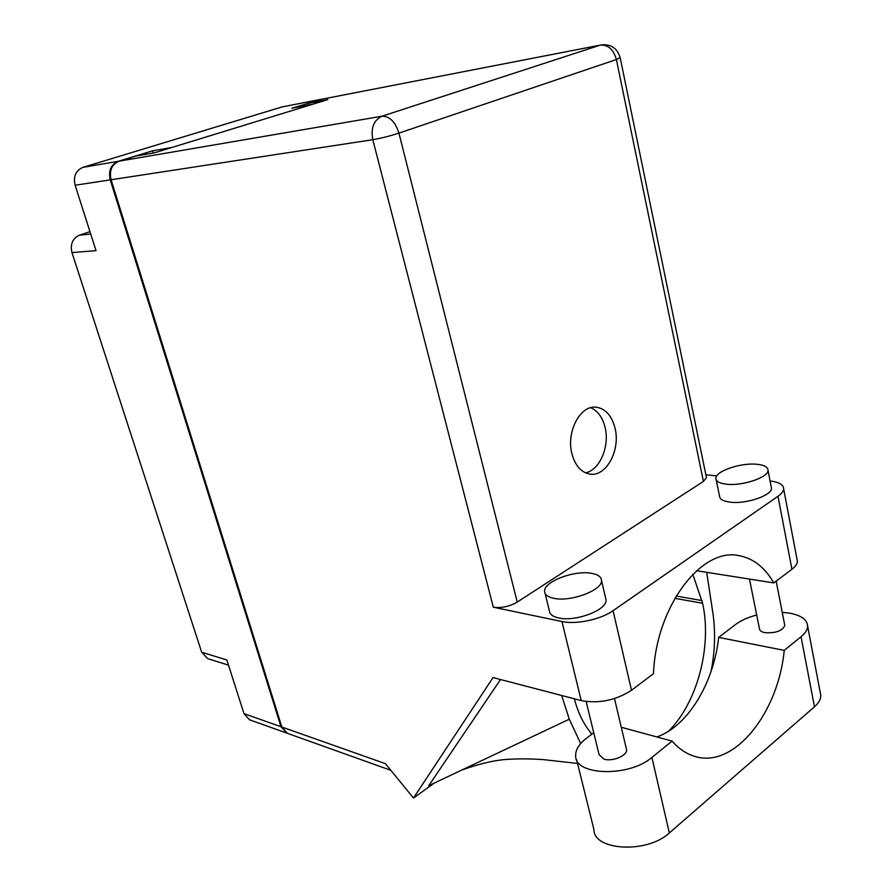 <?xml version="1.0" encoding="UTF-8"?>
<svg xmlns="http://www.w3.org/2000/svg" width="892" height="892" viewBox="0 0 892 892"><rect width="100%" height="100%" fill="white"/><g stroke="black" fill="none" stroke-linecap="round" stroke-linejoin="round"><path stroke-width="1.34" d="M321.956 99.157L291.885 108.233L312.668 104.252L172.234 147.37L152.599 150.815L118.268 161.307C110.92 164.529 108.233 170.718 110.24 179.883L280.98 726.724L287.046 733.179M320.663 99.436L282.084 106.928L82.978 167.339L118.268 161.307M110.24 179.883L75.129 185.246L96.035 250.652L71.962 252.592L201.659 652.197L226.847 659.991L243.995 713.645L280.98 726.724M228.497 665.153L207.713 658.631L201.659 652.197M71.962 252.592C70.055 244.207 72.575 238.398 79.522 235.165L89.958 231.652M152.599 150.815L153.268 153.034M286.533 733.012L249.492 719.777L243.995 713.645M282.084 106.928L321.599 99.213M75.129 185.246C73.155 176.438 75.775 170.461 82.978 167.339M656.891 736.959C687.855 726.266 713.834 682.848 718.651 637.39L735.577 624.478C740.951 620.453 747.998 617.297 756.695 615.023M782.239 612.347L789.721 613.161C801.217 615.368 807.182 619.672 807.628 626.084C807.55 629.652 805.353 633.22 801.038 636.765L784.224 650.379L718.651 637.39M553.843 598.32C570.668 602.212 602.78 590.091 601.52 580.469C601.297 576.89 598.008 574.515 591.641 573.344C574.526 569.876 543.44 581.718 544.599 591.429C544.822 594.774 547.9 597.071 553.843 598.32M545.09 593.381L549.361 610.797C549.606 614.231 552.694 616.617 558.626 617.944C575.44 622.081 607.396 609.894 606.069 600.004L605.568 597.885M726.59 484.211C742.423 486.185 768.558 477.365 768.034 470.296C767.923 467.007 764.165 465 756.773 464.264C740.75 462.558 715.44 471.199 715.886 478.302C715.986 481.412 719.543 483.386 726.59 484.211M716.198 479.796L719.498 496.008C719.61 499.208 723.178 501.259 730.202 502.163C746.024 504.326 772.037 495.484 771.48 488.203L771.167 486.608M615.101 428.416C611.823 415.583 605.434 408.503 595.934 407.165C580.291 405.124 566.152 431.739 571.828 453.381C575.117 465.691 581.238 472.615 590.192 474.154C606.292 476.785 620.553 450.103 615.101 428.416M590.694 407.7C597.852 410.866 602.658 417.534 605.144 427.725C609.805 446.591 599.669 470.207 585.509 472.849M784.614 624.545L784.804 625.493C782.306 630.923 775.672 633.309 764.901 632.651C761.389 631.915 759.56 630.577 759.427 628.626L749.481 579.075M626.284 748.511L626.585 749.771C627.477 755.68 612.246 761.958 603.851 759.092L599.034 754.543L586.178 701.547M561.96 621.534L493.321 607.207L372.8 139.698L111.076 179.749L281.861 727.036L385.411 763.652L413.475 798.05L493.042 677.574L581.227 700.61L561.96 621.534C575.976 624.746 600.84 619.505 613.06 610.708L631.503 690.263C615.803 700.343 599.045 703.788 581.227 700.61M796.946 558.983L797.381 561.258C797.27 563.9 795.452 566.565 791.929 569.263L777.991 496.264L613.06 610.708M777.991 496.264C781.593 493.722 783.488 491.258 783.655 488.861C783.522 484.702 778.995 482.07 770.086 480.955M716.789 475.871L705.884 474.834M706.297 476.83L706.464 477.677L703.42 481.412L517.248 602.078C509.354 606.549 501.371 608.255 493.321 607.207M791.929 569.263L773.832 582.911L696.574 570.724M500.523 679.526L428.762 785.662L569.274 719.208L580.659 743.571M434.17 783.109L413.475 798.05M773.832 582.911C764.812 567.301 753.127 558.202 738.754 555.616C701.469 547.231 655.999 606.593 653.479 673.694L631.503 690.263M111.076 179.749C109.08 170.584 111.756 164.384 119.115 161.162L381.943 116.228L600.316 45.113L321.588 99.257L307.84 103.461L308.286 105.1M307.84 103.461L327.81 99.603L154.394 152.844L135.785 156.067L119.115 161.162M390.83 770.298L287.414 733.336L281.861 727.036M321.588 99.257L600.316 45.113C608.132 44.656 613.495 49.461 616.394 59.53L398.947 133.109L517.248 602.078M561.681 695.504L569.274 719.208M711.125 671.263C715.038 651.104 715.607 631.536 712.808 612.57L706.698 572.329M692.816 574.281L702.606 603.26C712.151 646.221 697.455 702.684 668.442 731.295M591.931 734.105C584.015 725.018 578.15 713.254 574.337 698.804M820.172 692.114L820.807 695.448C820.796 699.295 818.689 703.074 814.474 706.798L669.334 832.95C647.202 853.811 593.581 850.723 593.905 829.504L576.578 759.583M621.267 727.259L672.089 741.096L651.907 757.419C629.094 777.378 574.872 775.672 575.652 755.892C575.407 749.938 578.886 744.162 586.1 738.554L593.737 732.722M672.089 741.096C678.845 748.845 686.416 753.952 694.823 756.416C734.183 768.926 778.292 712.909 784.224 650.379M79.522 235.165L90.728 234.05M703.42 481.412L616.394 59.53L620.163 57.668M676.181 596.034L702.037 600.595M674.843 598.32L702.606 603.26M372.8 139.698C381.018 138.282 389.737 136.086 398.947 133.109C395.279 121.747 389.614 116.116 381.943 116.228C373.77 120.141 370.726 127.957 372.8 139.698M651.907 757.419L669.334 832.95M801.038 636.765L814.474 706.798M601.52 580.469L606.069 600.004M768.034 470.296L771.48 488.203M784.804 625.493L776.163 581.16M626.585 749.771L614.499 698.581M577.525 763.441L542.715 759.549C530.316 758.791 519.991 758.668 511.718 759.17C497.959 759.404 481.223 763.073 461.521 770.175M737.729 555.46L738.754 555.616M706.464 477.677L620.208 57.857C617.376 48.302 611.076 43.964 601.286 44.868M797.381 561.258L783.655 488.861M807.628 626.084L820.807 695.448"/></g></svg>
